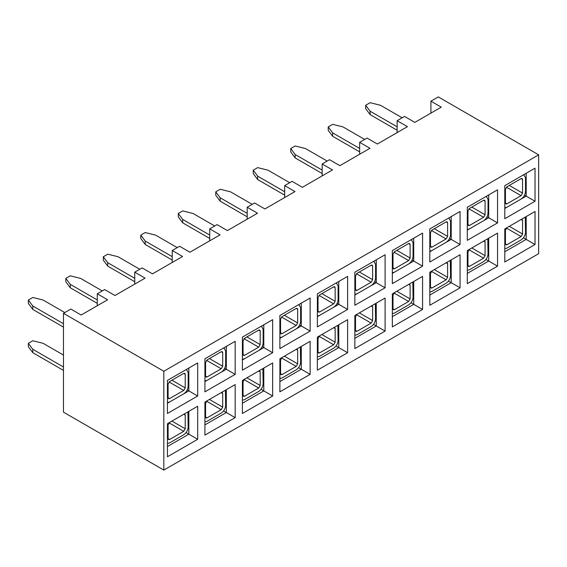 <?xml version="1.0" encoding="UTF-8"?>
<svg xmlns="http://www.w3.org/2000/svg" width="567" height="567" viewBox="0 0 567 567"><rect width="100%" height="100%" fill="white"/><g stroke="black" fill="none" stroke-linecap="round" stroke-linejoin="round"><path stroke-width="0.85" d="M538.65 154.848L438.305 96.914L430.92 101.174L441.254 107.135L414.838 122.387L404.505 116.426L397.127 120.686L407.46 126.647L377.353 144.025L367.026 138.065L359.648 142.324L369.975 148.285L339.874 165.67L329.54 159.703L322.162 163.962L332.496 169.93L302.388 187.308L292.062 181.348L284.684 185.607L295.01 191.568L264.909 208.947L254.576 202.986L247.198 207.246L257.524 213.213L227.424 230.592L217.09 224.624L209.712 228.884L220.046 234.851L189.938 252.23L179.611 246.269L172.233 250.529L182.56 256.49L152.459 273.875L142.126 267.907L134.748 272.167L145.081 278.135L114.973 295.513L104.647 289.546L97.269 293.805L107.595 299.773L81.18 315.025L70.854 309.058L63.469 313.317L163.82 371.257L538.65 154.848L538.65 253.683L163.82 470.086L163.82 371.257M422.585 233.101L422.585 266.164L392.336 283.628L392.336 250.571L422.585 233.101M422.585 276.384L422.585 309.44L392.336 326.911L392.336 293.855L422.585 276.384M167.435 413.471L167.435 380.414L197.685 362.951L197.685 396.007L167.435 413.471M167.435 423.698L197.685 406.227L197.685 439.29L167.435 456.754L167.435 423.698M204.921 391.832L204.921 358.776L235.17 341.306L235.17 374.362L204.921 391.832M204.921 402.053L235.17 384.589L235.17 417.645L204.921 435.116L204.921 402.053M242.4 370.187L242.4 337.131L272.656 319.668L272.656 352.724L242.4 370.187M242.4 380.414L272.656 362.951L272.656 396.007L242.4 413.471L242.4 380.414M279.885 348.549L279.885 315.493L310.135 298.029L310.135 331.085L279.885 348.549M279.885 358.776L310.135 341.306L310.135 374.369L279.885 391.832L279.885 358.776M317.364 326.911L317.364 293.848L347.621 276.384L347.621 309.44L317.364 326.911M317.364 337.131L347.621 319.668L347.621 352.724L317.364 370.194L317.364 337.131M354.85 305.266L354.85 272.21L385.099 254.746L385.099 287.802L354.85 305.266M354.85 315.493L385.099 298.029L385.099 331.085L354.85 348.549L354.85 315.493M429.814 261.989L429.814 228.926L460.071 211.463L460.071 244.519L429.814 261.989M429.814 272.21L460.071 254.746L460.071 287.802L429.814 305.266L429.814 272.21M467.3 240.344L467.3 207.288L497.55 189.825L497.55 222.881L467.3 240.344M467.3 250.571L497.55 233.108L497.55 266.164L467.3 283.628L467.3 250.571M504.786 218.706L504.786 185.65L535.035 168.179L535.035 201.242L504.786 218.706M504.786 228.933L535.035 211.463L535.035 244.519L504.786 261.989L504.786 228.933M430.92 113.102L430.92 101.174M397.127 132.614L397.127 120.686M359.648 154.252L359.648 142.324M322.162 175.89L322.162 163.962M413.733 238.218L413.733 261.047L422.585 266.164M412.081 260.097L413.733 261.047L392.336 273.4M413.733 281.501L413.733 304.33L422.585 309.44M410.99 302.75L413.733 304.33L392.336 316.684M451.212 216.573L451.212 239.409L460.071 244.519M449.567 238.459L451.212 239.409L429.814 251.762M451.212 259.856L451.212 282.692L460.071 287.802M448.476 281.112L451.212 282.692L429.814 295.046M488.697 194.935L488.697 217.771L497.55 222.881M487.053 216.821L488.697 217.771L467.3 230.124M488.697 238.218L488.697 261.054L497.55 266.164M485.954 259.466L488.697 261.054L467.3 273.407M526.183 173.296L526.183 196.125L535.035 201.242M524.532 195.176L526.183 196.125L504.786 208.479M526.183 216.573L526.183 239.409L535.035 244.519M523.44 237.828L526.183 239.409L504.786 251.762M163.82 470.086L63.469 412.152L63.469 313.317M284.684 197.536L284.684 185.607M247.198 219.174L247.198 207.246M209.712 240.812L209.712 228.884M172.233 262.457L172.233 250.529M134.748 284.095L134.748 272.167M97.269 305.733L97.269 293.805M376.247 303.139L376.247 325.975L385.099 331.085M373.504 324.388L376.247 325.975L354.85 338.329M376.247 259.856L376.247 282.692L385.099 287.802M374.603 281.742L376.247 282.692L354.85 295.046M338.768 324.778L338.768 347.614L347.621 352.724M336.025 346.033L338.768 347.614L317.364 359.967M338.768 281.494L338.768 304.33L347.621 309.44M337.117 303.38L338.768 304.33L317.364 316.684M301.283 346.423L301.283 369.252L310.135 374.369M298.54 367.671L301.283 369.252L279.885 381.605M301.283 303.139L301.283 325.968L310.135 331.085M299.638 325.019L301.283 325.968L279.885 338.329M263.797 368.061L263.797 390.897L272.656 396.007M261.061 389.309L263.797 390.897L242.4 403.25M263.797 324.778L263.797 347.614L272.656 352.724M262.152 346.664L263.797 347.614L242.4 359.967M226.318 389.699L226.318 412.535L235.17 417.645M223.575 410.955L226.318 412.535L204.921 424.889M226.318 346.416L226.318 369.252L235.17 374.362M224.667 368.302L226.318 369.252L204.921 381.605M188.832 411.344L188.832 434.173L197.685 439.29M186.089 432.593L188.832 434.173L167.435 446.527M188.832 368.061L188.832 390.897L197.685 396.007M187.188 389.94L188.832 390.897L167.435 403.25M392.336 272.77L394.476 272.167M408.637 263.988C411.33 262.131 412.804 259.58 413.067 256.319L413.067 242.69L411.295 239.621M408.637 243.541L410.118 244.391L409.686 243.434L408.637 243.541L394.476 251.72L392.995 254.278L392.995 267.907L394.476 268.758L408.637 260.579L393.973 252.109M410.118 244.391L410.118 258.028L408.637 260.579M394.476 268.758L393.427 268.864L392.995 267.907M392.336 313.664L394.476 313.062L408.637 304.883C411.33 303.033 412.804 300.475 413.067 297.214L412.811 282.026M408.637 284.436L410.118 285.286L409.686 284.336L408.637 284.436L394.476 292.615L392.995 295.173L392.995 308.802L393.427 309.759L394.476 309.66L408.637 301.481L393.973 293.011M410.118 285.286L410.118 298.922L408.637 301.481M167.435 402.613L169.576 402.01M183.743 393.831C186.43 391.974 187.904 389.423 188.166 386.162L188.166 372.533L186.401 369.464M183.743 373.384L185.218 374.234L184.785 373.284L183.743 373.384L169.576 381.563L168.101 384.121L168.101 397.751L169.576 398.601L183.743 390.422L169.072 381.952M185.218 374.234L185.218 387.871L183.743 390.422M169.576 398.601L168.534 398.707L168.101 397.751M167.435 443.507L169.576 442.905L183.743 434.726C186.43 432.876 187.904 430.318 188.166 427.064L187.918 411.869M183.743 414.279L185.218 415.136L184.785 414.179L183.743 414.279L169.576 422.458L168.101 425.016L168.101 438.645L168.534 439.602L169.576 439.503L183.743 431.324L169.072 422.854M185.218 415.136L185.218 428.765L183.743 431.324M204.921 380.967L207.061 380.372M221.222 372.193C223.915 370.336 225.39 367.777 225.652 364.524L225.652 350.895L223.88 347.826M221.222 351.746L222.703 352.596L222.271 351.639L221.222 351.746L207.061 359.925L205.58 362.476L205.58 376.112L207.061 376.963L221.222 368.784L206.558 360.314M222.703 352.596L222.703 366.225L221.222 368.784M207.061 376.963L206.012 377.069L205.58 376.112M204.921 421.869L207.061 421.267L221.222 413.088C223.915 411.231 225.39 408.679 225.652 405.419L225.397 390.231M221.222 392.64L222.703 393.491L222.271 392.534L221.222 392.64L207.061 400.819L205.58 403.378L205.58 417.007L206.012 417.964L207.061 417.858L221.222 409.679L206.558 401.209M222.703 393.491L222.703 407.127L221.222 409.679M242.4 359.329L244.54 358.734M258.708 350.555C261.394 348.698 262.875 346.139 263.138 342.886L263.138 329.25L261.366 326.181M258.708 330.1L260.182 330.958L259.75 330.001L258.708 330.1L244.54 338.279L243.066 340.838L243.066 354.474L244.54 355.325L258.708 347.146L244.037 338.676M260.182 330.958L260.182 344.587L258.708 347.146M244.54 355.325L243.498 355.424L243.066 354.474M242.4 400.224L244.54 399.629L258.708 391.45C261.394 389.593 262.875 387.034 263.138 383.781L262.882 368.593M258.708 371.002L260.182 371.853L259.75 370.896L258.708 371.002L244.54 379.181L243.066 381.733L243.066 395.369L243.498 396.326L244.54 396.22L258.708 388.041L244.037 379.571M260.182 371.853L260.182 385.482L258.708 388.041M279.885 337.691L282.026 337.089M296.194 328.91C298.88 327.053 300.354 324.501 300.616 321.241L300.616 307.612L298.844 304.543M296.194 308.462L297.668 309.313L297.236 308.363L296.194 308.462L282.026 316.641L280.552 319.2L280.552 332.829L282.026 333.68L296.194 325.501L281.523 317.031M297.668 309.313L297.668 322.949L296.194 325.501M282.026 333.68L280.984 333.786L280.552 332.829M279.885 378.586L282.026 377.983L296.194 369.804C298.88 367.955 300.354 365.396 300.616 362.136L300.368 346.947M296.194 349.357L297.668 350.215L297.236 349.258L296.194 349.357L282.026 357.536L280.552 360.095L280.552 373.724L280.984 374.681L282.026 374.581L296.194 366.402L281.523 357.933M297.668 350.215L297.668 363.844L296.194 366.402M317.364 316.046L319.505 315.45M333.672 307.271C336.366 305.415 337.84 302.856 338.102 299.603L338.102 285.974L336.33 282.905M333.672 286.824L335.147 287.675L334.714 286.718L333.672 286.824L319.505 295.003L318.03 297.555L318.03 311.191L319.505 312.041L333.672 303.862L319.008 295.393M335.147 287.675L335.147 301.304L333.672 303.862M319.505 312.041L318.463 312.148L318.03 311.191M317.364 356.948L319.505 356.345L333.672 348.166C336.366 346.309 337.84 343.758 338.102 340.498L337.847 325.309M333.672 327.719L335.147 328.569L334.714 327.613L333.672 327.719L319.505 335.898L318.03 338.456L318.03 352.086L318.463 353.043L319.505 352.936L333.672 344.757L319.008 336.288M335.147 328.569L335.147 342.206L333.672 344.757M354.85 294.408L356.99 293.812M371.158 285.633C373.844 283.776 375.319 281.218 375.581 277.965L375.581 264.328L373.816 261.259M371.158 265.179L372.632 266.036L372.2 265.08L371.158 265.179L356.99 273.358L355.516 275.916L355.516 289.546L356.99 290.403L371.158 282.224L356.487 273.755M372.632 266.036L372.632 279.666L371.158 282.224M356.99 290.403L355.948 290.502L355.516 289.546M354.85 335.303L356.99 334.707L371.158 326.528C373.844 324.671 375.319 322.113 375.581 318.86L375.333 303.671M371.158 306.081L372.632 306.931L372.2 305.974L371.158 306.081L356.99 314.26L355.516 316.811L355.516 330.448L355.948 331.397L356.99 331.298L371.158 323.119L356.487 314.65M372.632 306.931L372.632 320.561L371.158 323.119M429.814 251.124L431.955 250.529M446.123 242.35C448.809 240.493 450.29 237.934 450.552 234.681L450.552 221.052L448.781 217.983M446.123 221.903L447.597 222.753L447.165 221.796L446.123 221.903L431.955 230.082L430.481 232.633L430.481 246.269L431.955 247.12L446.123 238.941L431.452 230.471M447.597 222.753L447.597 236.382L446.123 238.941M431.955 247.12L430.913 247.226L430.481 246.269M429.814 292.019L431.955 291.424L446.123 283.245C448.809 281.388 450.29 278.836 450.552 275.576L450.297 260.388M446.123 262.797L447.597 263.648L447.165 262.691L446.123 262.797L431.955 270.976L430.481 273.535L430.481 287.164L430.913 288.121L431.955 288.015L446.123 279.836L431.452 271.366M447.597 263.648L447.597 277.284L446.123 279.836M467.3 229.486L469.441 228.884M483.608 220.705C486.295 218.855 487.769 216.296 488.031 213.043L488.031 199.407L486.259 196.338M483.608 200.257L485.083 201.115L484.65 200.158L483.608 200.257L469.441 208.436L467.966 210.995L467.966 224.624L469.441 225.482L483.608 217.303L468.937 208.833M485.083 201.115L485.083 214.744L483.608 217.303M469.441 225.482L468.399 225.581L467.966 224.624M467.3 270.381L469.441 269.786L483.608 261.607C486.295 259.75 487.769 257.191 488.031 253.938L487.783 238.75M483.608 241.159L485.083 242.01L484.65 241.053L483.608 241.159L469.441 249.338L467.966 251.89L467.966 265.526L468.399 266.476L469.441 266.377L483.608 258.198L468.937 249.728M485.083 242.01L485.083 255.639L483.608 258.198M504.786 207.848L506.919 207.246M521.087 199.067C523.78 197.21 525.255 194.658 525.517 191.398L525.517 177.769L523.745 174.7M521.087 178.619L522.561 179.47L522.129 178.513L521.087 178.619L506.919 186.798L505.445 189.357L505.445 202.986L506.919 203.837L521.087 195.658L506.423 187.188M522.561 179.47L522.561 193.106L521.087 195.658M506.919 203.837L505.877 203.943L505.445 202.986M504.786 248.743L506.919 248.14L521.087 239.961C523.78 238.112 525.255 235.553 525.517 232.293L525.262 217.104M521.087 219.514L522.561 220.365L522.129 219.415L521.087 219.514L506.919 227.693L505.445 230.252L505.445 243.881L505.877 244.838L506.919 244.731L521.087 236.552L506.423 228.09M522.561 220.365L522.561 234.001L521.087 236.552M63.469 323.714L32.78 305.996L32.78 309.398L63.469 327.124M32.78 305.996L28.35 300.028L32.78 297.469L43.106 300.028L64.801 312.552M63.469 366.998L32.78 349.272L32.78 352.681L63.469 370.407M32.78 349.272L28.35 343.311L32.78 340.753L43.106 343.311L63.469 355.07M284.684 191.738L257.673 176.146L257.673 179.555L284.684 195.147M257.673 176.146L253.251 170.185L257.673 167.626L268.007 170.185L289.694 182.709M247.198 213.383L220.194 197.791L215.765 191.823L220.194 189.272L230.521 191.823L252.216 204.347M220.194 197.791L220.194 201.2L247.198 216.785M209.712 235.022L182.709 219.429L182.709 222.838L209.712 238.431M182.709 219.429L178.279 213.468L182.709 210.91L193.042 213.468L214.73 225.992M172.233 256.66L145.223 241.067L145.223 244.476L172.233 260.069M145.223 241.067L140.8 235.107L145.223 232.548L155.556 235.107L177.251 247.63M134.748 278.305L107.744 262.712L107.744 266.121L134.748 281.714M107.744 262.712L103.314 256.745L107.744 254.193L118.071 256.745L139.766 269.268M97.269 299.943L70.258 284.351L70.258 287.76L97.269 303.352M70.258 284.351L65.836 278.39L70.258 275.831L80.592 278.39L102.28 290.914M397.127 126.817L370.123 111.224L365.694 105.264L370.123 102.705L380.457 105.264L402.145 117.787M370.123 111.224L370.123 114.633L397.127 130.226M359.648 148.462L332.638 132.869L328.215 126.902L332.638 124.35L342.971 126.902L364.666 139.425M332.638 132.869L332.638 136.278L359.648 151.864M322.162 170.1L295.159 154.507L290.729 148.547L295.159 145.988L305.485 148.547L327.18 161.071M295.159 154.507L295.159 157.917L322.162 173.509M32.78 309.398L28.35 303.437L28.35 300.028M32.78 352.681L28.35 346.721L28.35 343.311M257.673 179.555L253.251 173.594L253.251 170.185M220.194 201.2L215.765 195.232L215.765 191.823M182.709 222.838L178.279 216.87L178.279 213.468M145.223 244.476L140.8 238.516L140.8 235.107M107.744 266.121L103.314 260.154L103.314 256.745M70.258 287.76L65.836 281.799L65.836 278.39M370.123 114.633L365.694 108.673L365.694 105.264M332.638 136.278L328.215 130.311L328.215 126.902M295.159 157.917L290.729 151.949L290.729 148.547M410.118 258.028L396.836 250.359M392.995 308.802L394.476 309.66M410.118 298.922L396.836 291.254M185.218 387.871L171.936 380.202M168.101 438.645L169.576 439.503M185.218 428.765L171.936 421.097M222.703 366.225L209.421 358.564M205.58 417.007L207.061 417.858M222.703 407.127L209.421 399.459M260.182 344.587L246.9 336.918M243.066 395.369L244.54 396.22M260.182 385.482L246.9 377.813M297.668 322.949L284.386 315.28M280.552 373.724L282.026 374.581M297.668 363.844L284.386 356.175M335.147 301.304L321.872 293.635M318.03 352.086L319.505 352.936M335.147 342.206L321.872 334.537M372.632 279.666L359.35 271.997M355.516 330.448L356.99 331.298M372.632 320.561L359.35 312.892M447.597 236.382L434.315 228.714M430.481 287.164L431.955 288.015M447.597 277.284L434.315 269.616M485.083 214.744L471.801 207.075M467.966 265.526L469.441 266.377M485.083 255.639L471.801 247.97M522.561 193.106L509.286 185.437M505.445 243.881L506.919 244.731M522.561 234.001L509.286 226.332M411.77 239.82L411.358 239.586M186.869 369.67L186.458 369.429M224.355 348.025L223.944 347.791M261.841 326.386L261.43 326.145M299.319 304.748L298.908 304.507M336.805 283.103L336.394 282.869M374.291 261.465L373.873 261.224M449.255 218.182L448.844 217.948M486.734 196.543L486.323 196.302M524.22 174.898L523.809 174.664"/></g></svg>
